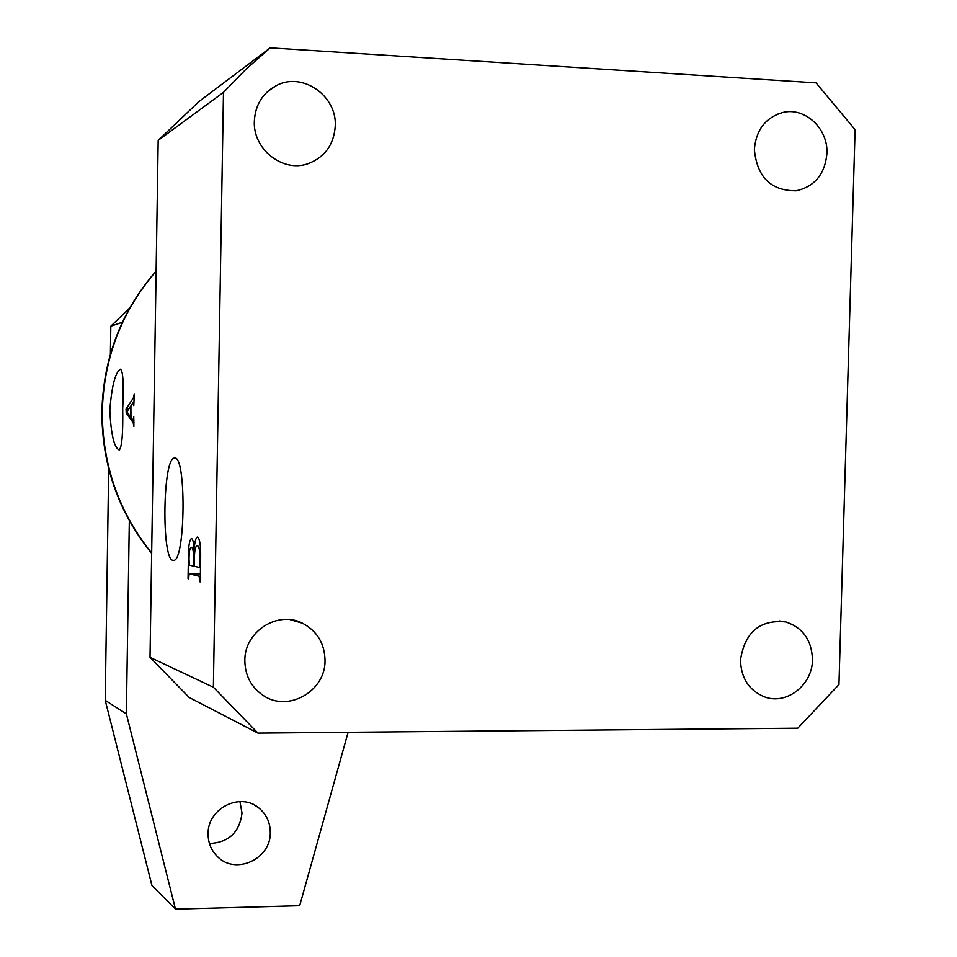 <?xml version="1.0" encoding="UTF-8"?>
<svg xmlns="http://www.w3.org/2000/svg" width="957" height="957" viewBox="0 0 957 957"><rect width="100%" height="100%" fill="white"/><g stroke="black" fill="none" stroke-linecap="round" stroke-linejoin="round"><path stroke-width="1.44" d="M172.978 560.335L173.66 560.359C185.467 561.328 186.483 455.125 174.629 458.092L174.377 458.116C162.714 457.709 161.326 559.809 172.978 560.335M120.367 369.223L120.45 369.211C123.106 370.909 123.86 384.08 122.711 408.723C123.094 433.222 121.958 446.955 119.326 449.946L119.147 449.957C114.11 447.589 111 434.37 109.828 410.314C111.718 386.197 115.235 372.5 120.367 369.223M244.848 660.581C245.052 675.486 251.129 687.078 263.043 695.344C287.854 712.798 325.667 691.325 325.033 660.474C324.65 643.451 317.126 631.034 302.46 623.198C277.697 610.195 244.346 631.668 244.848 660.581M254.335 121.324C252.959 149.364 282.793 172.762 307.939 163.731C324.854 157.283 333.969 144.663 335.273 125.869C336.972 95.808 302.568 71.739 276.764 85.352C262.732 92.793 255.256 104.78 254.335 121.324M754.379 149.424C756.987 177.141 770.947 190.922 796.26 190.79C814.766 186.519 824.982 174.09 826.932 153.503C828.331 128.633 804.909 106.777 782.67 112.507C765.492 117.627 756.066 129.925 754.379 149.424M740.503 659.887C741.005 678.25 749.116 690.619 764.834 696.995C786.75 705.153 812.481 684.925 812.469 659.792C811.847 640.341 802.983 627.732 785.876 621.954C760.061 619.335 744.929 631.979 740.503 659.887M133.346 398.028L126.049 409.046L126.252 413.209L133.19 422.671L133.884 426.391L133.777 416.797L133.107 420.35L130.965 417.754L130.906 407.718L130.942 405.935L133.286 402.466L133.777 405.648L134.327 393.901L133.346 398.028L134.064 398.052M295.51 621.201L294.361 620.387M213.375 687.222L150.022 657.351L158.18 140.368L223.483 92.374L213.375 687.222L257.959 733.122L797.779 728.193L838.954 684.59L855.103 129.697L816.058 82.864L270.209 47.85L199.008 101.514L158.18 140.368M200.647 558.206L200.24 581.892L199.558 581.712L199.247 576.305L189.103 573.781L188.696 578.853L188.05 578.686L188.409 556.854C188.445 546.447 189.402 540.37 191.268 538.635L191.556 538.635C193.003 539.102 193.84 543.133 194.068 550.742C194.606 542.26 195.73 537.702 197.429 537.068L197.716 537.068C199.881 539.138 200.862 546.196 200.647 558.206M257.959 733.122L189.163 697.462L150.022 657.351M270.209 47.85L246.069 69.155L223.483 92.374M200.252 581.712L199.558 581.712M200.3 578.327L199.618 578.327M200.336 576.317L199.247 576.305M200.384 573.865L189.175 573.781M188.696 578.686L188.05 578.686M194.881 550.742L194.068 550.742M199.822 565.922L199.941 559.103C199.941 550.598 199.116 546.184 197.441 545.837L197.046 545.825C195.384 546.268 194.474 550.789 194.331 559.402L194.211 566.269L199.487 567.477L200.515 565.934M200.623 559.103L199.941 559.103M193.673 558.302C193.553 551.16 192.788 547.5 191.388 547.32L191.113 547.308C189.809 548.05 189.103 551.986 189.019 559.127L189.319 565.132L193.553 566.113L193.673 558.302L194.355 558.314M193.9 547.344L191.388 547.32L193.9 547.344M194.223 566.125L193.553 566.113M133.992 422.695L133.19 422.671M127.652 413.245L126.252 413.209M128.693 409.118L126.049 409.046M126.982 411.797L130.619 406.163L130.642 417.324L126.982 411.797M239.944 801.595L242.025 813.103C239.525 832.458 228.663 842.591 209.439 843.488M270.293 832.59C270.245 822.446 266.405 814.216 258.773 807.911C240.207 791.906 207.478 808.498 208.1 833.822C208.112 842.854 211.246 850.462 217.502 856.635C235.518 875.356 271.01 859.039 270.293 832.59M348.109 732.296L299.697 905.705L175.478 909.15L151.948 885.488L105.234 700.345L108.679 468.763M110.39 354.15L110.809 326.205L129.733 307.963M175.478 909.15L126.372 713.886L129.327 520.692M105.234 700.345L126.372 713.886M122.376 322.246L110.809 326.205M156.111 271.214C121.73 311.025 103.799 357.691 102.303 411.247C102.255 464.791 118.716 512.067 151.673 553.062M189.079 556.866L188.409 556.854M156.123 271.046C121.455 310.965 103.38 357.727 101.897 411.343C101.837 464.935 118.429 512.27 151.661 553.361M785.876 621.954L779.465 620.961M782.67 112.507L776.641 114.481M276.764 85.352L267.422 91.669M302.46 623.198L290.234 619.681M175.047 458.152L174.377 458.116M133.107 420.35L133.896 420.362M258.773 807.911L254.682 805.22"/></g></svg>
